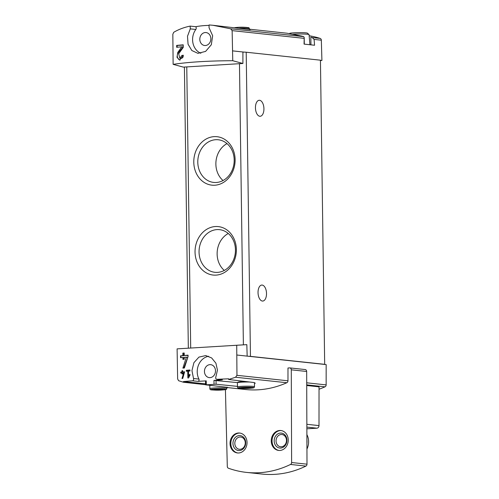 <?xml version="1.0" encoding="UTF-8"?>
<svg xmlns="http://www.w3.org/2000/svg" width="499" height="499" viewBox="0 0 499 499"><rect width="100%" height="100%" fill="white"/><g stroke="black" fill="none" stroke-linecap="round" stroke-linejoin="round"><path stroke-width="0.75" d="M232.752 60.716C208.75 60.809 188.878 62.019 173.128 64.352L183.333 67.115L242.901 63.479L232.752 60.716L232.141 30.632L304.178 38.354L304.066 44.112L314.551 45.241L314.102 39.421L321.337 40.194A2.002 1.697 -83.9 0 0 320.14 38.404A108.189 91.585 -83.9 0 0 309.162 35.735M173.128 64.352L172.835 34.25L173.733 32.292C178.642 29.404 184.125 27.339 190.181 26.104L190.275 28.873L187.499 36.252L188.061 44.23L191.822 50.518L197.916 53.343L205.594 51.409L211.308 44.76L212.661 35.76L209.05 27.732L209.075 24.95L212.936 25.281L230.7 28.811L232.141 30.632M181.973 55.395L179.796 58.221L178.698 53.755L183.258 47.393L183.22 44.823A108.189 8.171 179.2 0 0 176.665 45.415L176.69 47.286A108.189 8.171 -0.8 0 1 181.767 46.819L177.769 52.476L176.983 57.242L179.634 60.086L183.364 55.277A108.189 8.171 179.2 0 0 181.973 55.395L183.364 55.545M182.659 371.942L182.64 370.645A108.189 8.171 179.2 0 0 181.948 370.707L181.967 372.005A108.189 8.171 179.2 0 0 180.763 372.123L180.775 373.096A108.189 8.171 -0.8 0 1 181.979 372.984L181.992 373.957A108.189 8.171 -0.8 0 1 182.684 373.888L182.671 372.915A108.189 8.171 -0.8 0 1 183.738 372.815L181.985 378.504A108.189 8.171 -0.8 0 1 182.746 378.435L184.593 371.761A108.189 8.171 179.2 0 0 182.659 371.942L184.593 371.955M222.011 379.839A1.503 1.272 -83.9 0 0 222.192 379.876L217.053 379.309C215.88 379.121 215.468 378.398 215.817 377.144L217.445 370.127L215.905 363.191L211.638 357.939L205.756 355.575L198.933 357.109L193.905 362.686L191.953 370.601L193.518 378.504C193.843 379.714 193.512 380.481 192.527 380.806A108.189 8.171 179.2 0 0 183.432 381.573L183.439 382.24L178.598 380.712L177.644 378.947L177.101 348.87L246.83 344.647L247.161 356.124L326.165 364.594L326.146 384.891A2.002 1.697 -83.9 0 1 325.005 386.825A108.189 91.585 -83.9 0 1 319.036 389.226M236.726 345.227L236.956 375.323L235.565 377.238L228.654 379.483L228.648 378.81A108.189 8.171 179.2 0 0 217.053 379.309L222.373 379.876L213.977 380.388L237.437 382.596M188.572 376.527L188.497 371.1A108.189 8.171 -0.8 0 1 189.969 370.982L189.957 370.009A108.189 8.171 179.2 0 0 186.302 370.314L186.314 371.287A108.189 8.171 -0.8 0 1 187.761 371.162L187.861 377.98A108.189 8.171 -0.8 0 1 188.591 377.918L190.144 374.786L189.639 374.375L188.572 376.527L189.24 376.602M184.225 355.494L184.187 352.999A108.189 8.171 179.2 0 0 182.84 353.124L182.871 355.619A108.189 8.171 179.2 0 0 180.538 355.843L180.569 357.714A108.189 8.171 -0.8 0 1 182.902 357.49L182.927 359.367A108.189 8.171 -0.8 0 1 184.274 359.243L184.25 357.371A108.189 8.171 -0.8 0 1 186.352 357.184L182.902 368.119A108.189 8.171 -0.8 0 1 184.387 367.981L188.067 356.517L188.048 355.163A108.189 8.171 179.2 0 0 184.225 355.494L188.048 355.444M235.69 27.532L237.755 27.358A4.634 0.349 -0.8 0 1 244.179 27.264L246.25 27.389A7.616 0.574 -0.8 0 0 235.69 27.532L234.798 27.626M249.512 29.204L287 33.221L301.695 36.084L303.666 36.633L304.209 37.525L304.309 44.143M310.946 44.854L310.833 37.063L312.218 37.55L314.102 39.421M190.181 26.104L195.708 26.697A108.189 91.585 -83.9 0 1 208.782 25.412M212.936 25.281L250.373 29.678M228.654 379.483L253.872 382.521L255.32 383.226M237.468 386.376L216.086 384.224L216.036 380.394M205.582 384.823L205.526 380.968L206.237 380.862L206.293 384.76L205.794 384.848L206.293 384.76A108.189 91.585 -83.9 0 0 214.034 384.292L216.086 384.224M205.794 384.848L227.731 387.367M205.582 384.692L183.439 382.24M226.87 387.517L245.377 389.501A108.189 91.585 -83.9 0 0 286.825 382.733A2.002 1.697 -83.9 0 0 287.973 380.793L287.979 368L289.557 367.9A2.002 1.697 -83.9 0 1 291.285 369.821L291.616 462.523A2.002 1.697 -83.9 0 1 290.518 464.45A108.189 91.585 -83.9 0 1 246.531 472.403A108.189 91.585 -83.9 0 1 228.448 468.237A2.002 1.697 -83.9 0 1 227.301 466.453L225.429 389.632M289.426 33.558L289.588 33.408A8.963 0.68 -0.8 0 1 298.508 32.66A8.963 0.68 -0.8 0 1 307.446 33.159L309.037 34.587A10.529 0.798 -0.8 0 1 309.068 34.649L309.923 44.742M306.717 385.515L319.036 386.837L319.004 425.603A2.507 2.121 -83.9 0 1 316.915 428.186L306.866 428.797M246.531 472.403L261.913 474.05A108.189 91.585 -83.9 0 0 305.899 466.097A2.002 1.697 -83.9 0 0 306.997 464.176L306.667 371.468A2.002 1.697 -83.9 0 0 305.176 369.553L289.8 367.906M237.037 355.039L247.161 356.124M232.79 50.898L244.167 52.114A5.009 0.38 -0.8 0 1 246.2 52.227L320.439 60.186L324.681 364.326L324.044 364.364M242.901 63.479L242.913 51.983M320.439 60.292L321.917 60.454L321.337 40.194M193.787 162.194A24.364 20.621 96.1 0 1 224.494 139.265A24.364 20.621 96.1 0 1 225.08 181.337A24.364 20.621 96.1 0 1 193.787 162.194M195.04 252.089A24.364 20.621 96.1 0 1 225.748 229.16A24.364 20.621 96.1 0 1 226.334 271.231A24.364 20.621 96.1 0 1 195.04 252.089M242.913 52.102A5.009 0.38 -0.8 0 1 244.167 52.114M248.415 356.255A5.009 0.38 -0.8 0 1 250.448 356.367L324.681 364.326M262.162 285.066A8.015 4.223 86.5 0 0 261.782 285.06A8.015 4.223 86.5 0 0 258.058 293.318A8.015 4.223 86.5 0 0 262.761 301.059A8.015 4.223 86.5 0 0 266.503 293.156A8.015 4.223 86.5 0 0 262.162 285.066M259.58 100.287A8.015 4.223 86.5 0 0 259.206 100.28A8.015 4.223 86.5 0 0 255.476 108.532A8.015 4.223 86.5 0 0 260.179 116.273A8.015 4.223 86.5 0 0 263.921 108.377A8.015 4.223 86.5 0 0 259.58 100.287M199.051 252.101A21.451 18.164 96.1 0 1 219.535 229.659A21.451 18.164 96.1 0 1 235.303 252.931A21.451 18.164 96.1 0 1 214.963 272.323A21.451 18.164 96.1 0 1 199.051 252.101M224.307 270.427A21.451 18.164 96.1 0 1 217.127 254.041A21.451 18.164 96.1 0 1 228.268 233.495M197.791 162.206A21.451 18.164 96.1 0 1 218.281 139.77A21.451 18.164 96.1 0 1 234.05 163.036A21.451 18.164 96.1 0 1 213.703 182.428A21.451 18.164 96.1 0 1 197.791 162.206M223.053 180.532A21.451 18.164 96.1 0 1 215.874 164.146A21.451 18.164 96.1 0 1 227.014 143.6M320.439 60.541L321.917 60.454M304.178 38.354L304.209 37.525M199.812 39.365A6.512 5.514 96.1 0 1 206.031 32.554A6.512 5.514 96.1 0 1 210.815 39.621A6.512 5.514 96.1 0 1 204.646 45.503A6.512 5.514 96.1 0 1 199.812 39.365M190.275 28.873L195.808 29.466A2.002 1.697 -83.9 0 0 195.708 26.697M195.808 29.466A15.026 12.718 -83.9 0 0 200.86 53.256M204.453 371.474A6.512 5.514 96.1 0 1 210.672 364.663A6.512 5.514 96.1 0 1 215.456 371.724A6.512 5.514 96.1 0 1 209.281 377.612A6.512 5.514 96.1 0 1 204.453 371.474M208.644 356.28A15.026 12.718 -83.9 0 0 198.926 379.084A1.503 1.272 -83.9 0 1 197.841 381.373L206.237 380.862M238.372 382.452A8.015 0.605 -0.8 0 1 245.733 381.542L238.747 381.966L237.418 382.764A8.514 0.642 -0.8 0 1 249.656 382.016M205.569 383.843L183.432 381.573M271.25 440.997A10.017 8.483 96.1 0 1 280.818 430.518A10.017 8.483 96.1 0 1 288.179 441.378A10.017 8.483 96.1 0 1 278.679 450.435A10.017 8.483 96.1 0 1 271.25 440.997M230.033 443.511A10.017 8.483 96.1 0 1 239.601 433.032A10.017 8.483 96.1 0 1 246.968 443.898A10.017 8.483 96.1 0 1 237.468 452.955A10.017 8.483 96.1 0 1 230.033 443.511M292.969 34.2A10.529 0.798 -0.8 0 1 309.037 34.587M214.458 390.062A4.634 0.349 -0.8 0 1 215.668 389.576A4.634 0.349 -0.8 0 1 221.936 389.551A4.634 0.349 -0.8 0 1 221.6 390.031A4.634 0.349 -0.8 0 1 215.181 390.118A4.634 0.349 -0.8 0 1 214.458 390.062M222.043 389.675L217.651 390.118L214.352 389.75L222.036 389.582M242.077 388.378A4.634 0.349 -0.8 0 1 243.287 387.891A4.634 0.349 -0.8 0 1 249.556 387.86A4.634 0.349 -0.8 0 1 249.219 388.347A4.634 0.349 -0.8 0 1 242.801 388.434A4.634 0.349 -0.8 0 1 242.077 388.378M249.662 387.991L245.271 388.434L241.971 388.066L249.656 387.898M306.91 439.669A14.022 11.87 96.1 0 1 306.922 443.486M306.891 434.61A14.022 11.87 96.1 0 1 306.941 449.031M237.861 452.986A10.017 8.483 96.1 0 1 230.831 443.599A10.017 8.483 96.1 0 1 240 433.088M232.952 443.468A7.516 6.362 96.1 0 1 242.427 436.394A7.516 6.362 96.1 0 1 242.608 449.368A7.516 6.362 96.1 0 1 232.952 443.468M234.823 443.474A6.156 5.215 96.1 0 1 240.705 437.03A6.156 5.215 96.1 0 1 245.227 443.711A6.156 5.215 96.1 0 1 239.389 449.281A6.156 5.215 96.1 0 1 234.823 443.474M279.078 450.472A10.017 8.483 96.1 0 1 272.049 441.079A10.017 8.483 96.1 0 1 281.211 430.568M274.169 440.954A7.516 6.362 96.1 0 1 283.644 433.881A7.516 6.362 96.1 0 1 283.825 446.855A7.516 6.362 96.1 0 1 274.169 440.954M276.041 440.96A6.156 5.215 96.1 0 1 281.916 434.517A6.156 5.215 96.1 0 1 286.445 441.197A6.156 5.215 96.1 0 1 280.606 446.761A6.156 5.215 96.1 0 1 276.041 440.96M186.302 370.314L187.705 370.464L187.711 371.169M189.963 370.327L187.705 370.464M187.761 371.162L188.497 371.244M181.948 370.707L182.572 370.776L182.59 372.073L181.131 372.16L181.143 373.065M181.967 372.005L182.59 372.073M180.763 372.123L181.131 372.16M181.979 372.984L182.603 373.046L182.615 373.894M183.738 372.815L184.468 372.896M183.22 376.895L182.64 378.442M182.84 353.124L183.688 353.211L183.726 355.712L180.906 355.881L180.931 357.677M184.187 353.18L183.688 353.211M182.871 355.619L183.726 355.712M180.538 355.843L180.906 355.881M182.902 357.49L183.751 357.583L183.775 359.286M186.352 357.184L187.786 357.334L183.788 368.037M181.767 46.819L183.164 46.968L178.449 52.545A4.541 3.842 -83.9 0 0 177.394 56.955A4.541 3.842 -83.9 0 0 180.089 60.092M179.796 58.221L180.844 58.333A2.663 2.252 -83.9 0 0 183.258 56.493M176.665 45.415L177.133 45.465L177.157 47.243M183.227 45.091L177.133 45.465M312.218 37.55L320.14 38.404M230.7 28.811L303.666 36.633M235.565 377.238L286.825 382.733M306.71 384.866L325.005 386.825M306.704 382.802L326.146 384.891M236.956 375.323L287.973 380.793M239.464 63.691L243.387 344.846M186.769 66.903L190.699 348.028M246.2 52.227L250.448 356.367M214.034 384.292L213.977 380.388M193.518 378.504L198.926 379.084M192.527 380.806L197.841 381.373M305.899 466.097L290.518 464.45M306.997 464.176L291.616 462.523M306.667 371.468L291.285 369.821M306.86 427.107L316.915 428.186M306.854 424.3L319.004 425.603M215.181 390.118L213.11 390A7.616 0.574 -0.8 0 1 211.919 389.906A7.616 0.574 -0.8 0 1 213.909 389.108A7.616 0.574 -0.8 0 1 224.219 389.058A7.616 0.574 -0.8 0 1 223.664 389.85C227.55 389.388 226.184 389.407 226.883 388.397L226.864 387.174M213.11 390L211.888 389.9C210.522 389.912 209.842 389.488 209.854 388.634A8.514 0.642 -0.8 0 1 218.362 387.873A8.514 0.642 -0.8 0 1 226.883 388.397M242.801 388.434L240.73 388.309A7.616 0.574 -0.8 0 1 239.539 388.216A7.616 0.574 -0.8 0 1 241.528 387.417A7.616 0.574 -0.8 0 1 251.839 387.374A7.616 0.574 -0.8 0 1 251.284 388.166C255.17 387.698 253.804 387.723 254.502 386.713L254.446 382.614M240.73 388.309L239.508 388.216C238.142 388.228 237.462 387.804 237.474 386.95A8.514 0.642 -0.8 0 1 245.976 386.189A8.514 0.642 -0.8 0 1 254.502 386.713M239.589 28.256A8.514 0.642 -0.8 0 1 249.506 28.749C248.171 27.171 250.492 28.05 246.25 27.389M248.92 387.885L248.926 388.291M246.993 387.873L246.999 388.403M245.258 387.829L245.271 388.434M243.263 387.985L243.269 388.378M221.3 389.576L221.307 389.975M219.373 389.563L219.379 390.093M217.639 389.513L217.651 390.118M215.643 389.669L215.649 390.068M177.769 52.476L178.449 52.545M184.412 67.047L188.335 348.177M221.6 390.031L223.664 389.85M209.854 388.634L209.805 385.29M249.219 388.347L251.284 388.166M237.474 386.95L237.418 382.764M249.519 29.722L249.506 28.749"/></g></svg>
